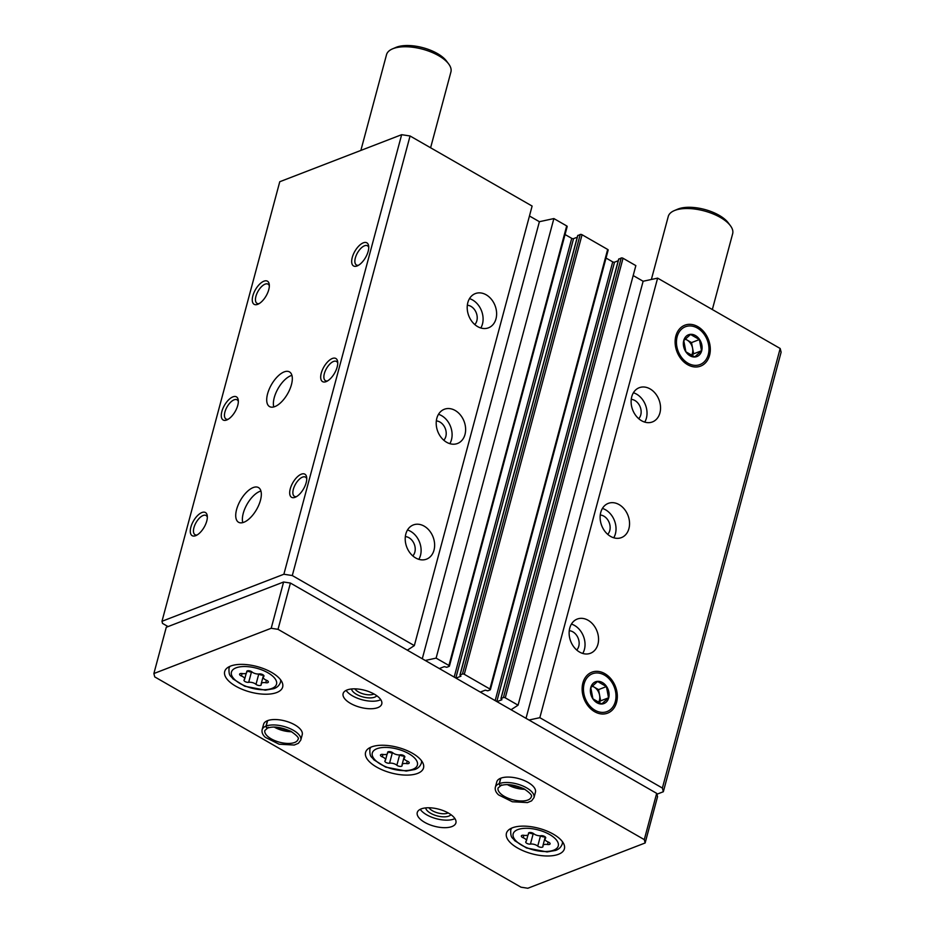 <?xml version="1.0" encoding="UTF-8"?>
<svg xmlns="http://www.w3.org/2000/svg" width="935" height="935" viewBox="0 0 935 935"><rect width="100%" height="100%" fill="white"/><g stroke="black" fill="none" stroke-linecap="round" stroke-linejoin="round"><path stroke-width="1.4" d="M495.994 318.8A18.338 14.095 -111.1 0 1 488.514 327.811A18.338 14.095 -111.1 0 1 468.762 315.785A18.338 14.095 -111.1 0 1 475.307 293.602A18.338 14.095 -111.1 0 1 491.389 299.282A18.338 14.095 -111.1 0 1 495.994 318.8M464.999 434.471A18.338 14.095 -111.1 0 1 457.519 443.482A18.338 14.095 -111.1 0 1 437.767 431.456A18.338 14.095 -111.1 0 1 444.312 409.273A18.338 14.095 -111.1 0 1 460.394 414.965A18.338 14.095 -111.1 0 1 464.999 434.471M434.004 550.142A18.338 14.095 -111.1 0 1 426.524 559.153A18.338 14.095 -111.1 0 1 406.772 547.127A18.338 14.095 -111.1 0 1 413.317 524.944A18.338 14.095 -111.1 0 1 429.399 530.636A18.338 14.095 -111.1 0 1 434.004 550.142M407.321 650.176L414.334 645.617L532.12 206.062L410.068 135.984L292.293 575.551L283.878 574.242L161.989 621.284L162.526 623.411L168.055 626.59M414.334 645.617L292.293 575.551M566.926 226.808A1.332 0.584 -165 0 0 567.183 226.562A1.332 0.584 -165 0 0 566.692 225.919L553.882 218.568L436.107 658.123L425.25 660.472M439.333 668.56L444.3 666.643L446.755 667.286L449.139 666.363A1.332 0.584 -165 0 0 449.408 666.129A1.332 0.584 -165 0 0 448.917 665.475L436.107 658.123M607.902 250.335A1.332 0.584 -165 0 0 608.159 250.101A1.332 0.584 -165 0 0 607.668 249.446L582.061 234.743A1.332 0.584 -165 0 0 580.238 234.463L577.772 235.667M480.309 692.087L485.277 690.17L487.731 690.813L490.127 689.901A1.332 0.584 -165 0 0 490.384 689.656A1.332 0.584 -165 0 0 489.893 689.001L464.286 674.299A1.332 0.584 -165 0 0 462.463 674.018L459.938 675.058L460.943 676.204L455.976 678.109M511.048 709.735L518.072 705.177L635.847 265.622L623.037 258.27A1.332 0.584 -165 0 0 621.226 257.99L618.76 259.205M518.072 705.177L505.262 697.826A1.332 0.584 -165 0 0 503.439 697.545L500.926 698.585L501.92 699.731L496.964 701.647M659.923 412.908A18.338 14.095 -111.1 0 1 652.431 421.93A18.338 14.095 -111.1 0 1 632.679 409.904A18.338 14.095 -111.1 0 1 639.224 387.721A18.338 14.095 -111.1 0 1 655.306 393.401A18.338 14.095 -111.1 0 1 659.923 412.908M628.928 528.591A18.338 14.095 -111.1 0 1 621.436 537.602A18.338 14.095 -111.1 0 1 601.684 525.575A18.338 14.095 -111.1 0 1 608.241 503.392A18.338 14.095 -111.1 0 1 624.311 509.084A18.338 14.095 -111.1 0 1 628.928 528.591M597.933 644.262A18.338 14.095 -111.1 0 1 590.441 653.273A18.338 14.095 -111.1 0 1 570.689 641.246A18.338 14.095 -111.1 0 1 577.246 619.063A18.338 14.095 -111.1 0 1 593.316 624.755A18.338 14.095 -111.1 0 1 597.933 644.262M675.865 335.981A21.926 16.865 68.9 0 0 687.47 364.592A21.926 16.865 68.9 0 0 709.455 355.721A21.926 16.865 68.9 0 0 698.351 326.958A21.926 16.865 68.9 0 0 676.11 335.151A21.926 16.865 68.9 0 0 675.865 335.981M582.879 683.006A21.926 16.865 68.9 0 0 594.485 711.617A21.926 16.865 68.9 0 0 616.469 702.734A21.926 16.865 68.9 0 0 605.377 673.971A21.926 16.865 68.9 0 0 583.124 682.164A21.926 16.865 68.9 0 0 582.879 683.006M656.908 794.224L663.336 791.735L781.122 352.179L780.176 348.486L657.621 278.127L539.834 717.683L528.976 720.032M780.176 348.486L662.389 788.053L539.834 717.683M284.17 371.896A19.997 9.28 119.9 0 1 289.476 371.896A19.997 9.28 119.9 0 1 287.559 393.869A19.997 9.28 119.9 0 1 269.56 406.596A19.997 9.28 119.9 0 1 269.175 389.24A19.997 9.28 119.9 0 1 284.17 371.896M253.175 487.567A19.997 9.28 119.9 0 1 258.481 487.567A19.997 9.28 119.9 0 1 256.564 509.54A19.997 9.28 119.9 0 1 238.565 522.268A19.997 9.28 119.9 0 1 238.191 504.912A19.997 9.28 119.9 0 1 253.175 487.567M363.318 242.819A13.335 6.183 119.9 0 1 368.682 246.15A13.335 6.183 119.9 0 1 357.369 265.856A13.335 6.183 119.9 0 1 352.214 257.639A13.335 6.183 119.9 0 1 363.318 242.819M263.904 281.19A13.335 6.183 119.9 0 1 269.268 284.52A13.335 6.183 119.9 0 1 257.955 304.226A13.335 6.183 119.9 0 1 252.801 296.009A13.335 6.183 119.9 0 1 263.904 281.19M332.322 358.491A13.335 6.183 119.9 0 1 337.687 361.822A13.335 6.183 119.9 0 1 326.373 381.527A13.335 6.183 119.9 0 1 321.219 373.31A13.335 6.183 119.9 0 1 332.322 358.491M232.909 396.861A13.335 6.183 119.9 0 1 238.273 400.192A13.335 6.183 119.9 0 1 226.96 419.897A13.335 6.183 119.9 0 1 221.805 411.68A13.335 6.183 119.9 0 1 232.909 396.861M301.327 474.174A13.335 6.183 119.9 0 1 306.692 477.493A13.335 6.183 119.9 0 1 295.378 497.198A13.335 6.183 119.9 0 1 290.224 488.982A13.335 6.183 119.9 0 1 301.327 474.174M201.913 512.532A13.335 6.183 119.9 0 1 207.278 515.863A13.335 6.183 119.9 0 1 195.964 535.568A13.335 6.183 119.9 0 1 190.81 527.352A13.335 6.183 119.9 0 1 201.913 512.532M410.068 135.984L401.653 134.687L283.878 574.242M401.653 134.687L279.764 181.729L161.989 621.284M553.882 218.568L539.39 221.7L529.455 215.985M577.269 237.209L573.552 238.635A1.332 0.584 -165 0 1 571.729 238.355L565.056 234.521M618.245 260.736L614.529 262.162A1.332 0.584 -165 0 1 612.717 261.882L606.032 258.048M657.621 278.127L643.128 281.26L633.182 275.544M663.336 791.735L662.389 788.053M643.128 281.26L526.008 718.325M539.39 221.7L422.281 658.766M571.414 624.101A18.338 14.095 -111.1 0 1 584.41 649.474A18.338 14.095 -111.1 0 1 582.75 653.448M569.263 630.704A10.998 8.462 -111.1 0 1 578.777 646.237A10.998 8.462 -111.1 0 1 576.72 650.024M407.496 529.993A18.338 14.095 -111.1 0 1 420.493 555.355A18.338 14.095 -111.1 0 1 418.822 559.34M405.334 536.585A10.998 8.462 -111.1 0 1 414.848 552.129A10.998 8.462 -111.1 0 1 412.791 555.904M602.409 508.43A18.338 14.095 -111.1 0 1 615.405 533.803A18.338 14.095 -111.1 0 1 613.746 537.777M600.258 515.021A10.998 8.462 -111.1 0 1 609.772 530.566A10.998 8.462 -111.1 0 1 607.715 534.352M438.492 414.31A18.338 14.095 -111.1 0 1 451.476 439.684A18.338 14.095 -111.1 0 1 449.817 443.658M436.329 420.914A10.998 8.462 -111.1 0 1 445.843 436.446A10.998 8.462 -111.1 0 1 443.786 440.233M633.404 392.758A18.338 14.095 -111.1 0 1 646.401 418.132A18.338 14.095 -111.1 0 1 644.729 422.106M631.254 399.35A10.998 8.462 -111.1 0 1 640.767 414.895A10.998 8.462 -111.1 0 1 638.71 418.67M469.487 298.639A18.338 14.095 -111.1 0 1 482.472 324.013A18.338 14.095 -111.1 0 1 480.812 327.986M467.325 305.231A10.998 8.462 -111.1 0 1 476.838 320.775A10.998 8.462 -111.1 0 1 474.781 324.562M197.156 534.96A11.08 5.143 119.9 0 1 195.029 534.703A11.08 5.143 119.9 0 1 194.819 525.096A11.08 5.143 119.9 0 1 203.117 515.489A11.08 5.143 119.9 0 1 206.062 515.489A11.08 5.143 119.9 0 1 207.348 517.195M296.57 496.59A11.08 5.143 119.9 0 1 294.443 496.345A11.08 5.143 119.9 0 1 294.233 486.726A11.08 5.143 119.9 0 1 302.543 477.119A11.08 5.143 119.9 0 1 305.476 477.119A11.08 5.143 119.9 0 1 306.762 478.837M228.152 419.277A11.08 5.143 119.9 0 1 226.025 419.032A11.08 5.143 119.9 0 1 225.814 409.425A11.08 5.143 119.9 0 1 234.112 399.818A11.08 5.143 119.9 0 1 237.058 399.818A11.08 5.143 119.9 0 1 238.343 401.524M327.566 380.919A11.08 5.143 119.9 0 1 325.438 380.662A11.08 5.143 119.9 0 1 325.228 371.055A11.08 5.143 119.9 0 1 333.538 361.448A11.08 5.143 119.9 0 1 336.471 361.448A11.08 5.143 119.9 0 1 337.757 363.154M259.135 303.606A11.08 5.143 119.9 0 1 257.02 303.361A11.08 5.143 119.9 0 1 256.809 293.754A11.08 5.143 119.9 0 1 265.108 284.147A11.08 5.143 119.9 0 1 268.053 284.147A11.08 5.143 119.9 0 1 269.338 285.853M358.561 265.236A11.08 5.143 119.9 0 1 356.434 264.991A11.08 5.143 119.9 0 1 356.223 255.384A11.08 5.143 119.9 0 1 364.533 245.776A11.08 5.143 119.9 0 1 367.467 245.776A11.08 5.143 119.9 0 1 368.752 247.483M242.784 522.618A19.997 9.28 119.9 0 1 246.676 504.935A19.997 9.28 119.9 0 1 259.825 491.389A19.997 9.28 119.9 0 1 260.923 491.039M273.78 406.947A19.997 9.28 119.9 0 1 277.672 389.264A19.997 9.28 119.9 0 1 290.82 375.718A19.997 9.28 119.9 0 1 291.907 375.367M548.261 842.049A2.98 1.309 15 0 1 550.096 843.861A2.98 1.309 15 0 1 547.489 844.492A5.213 2.291 15 0 0 542.943 845.591A5.213 2.291 15 0 0 542.966 846.233A2.98 1.309 15 0 1 542.978 846.607A2.98 1.309 15 0 1 540.816 847.297A2.98 1.309 15 0 1 537.742 846.117A5.213 2.291 15 0 0 530.425 844.083A2.98 1.309 15 0 1 527.2 843.534A2.98 1.309 15 0 1 525.727 841.874A2.98 1.309 15 0 1 525.973 841.523A5.213 2.291 15 0 0 526.393 840.916A5.213 2.291 15 0 0 523.179 837.76A2.98 1.309 15 0 1 521.344 835.948A2.98 1.309 15 0 1 523.951 835.317A5.213 2.291 15 0 0 528.497 834.219A5.213 2.291 15 0 0 528.474 833.576A2.98 1.309 15 0 1 528.462 833.202A2.98 1.309 15 0 1 530.624 832.512A2.98 1.309 15 0 1 533.698 833.693A5.213 2.291 15 0 0 541.014 835.715A2.98 1.309 15 0 1 544.24 836.276A2.98 1.309 15 0 1 545.713 837.935A2.98 1.309 15 0 1 545.467 838.274A5.213 2.291 15 0 0 545.047 838.894A5.213 2.291 15 0 0 548.261 842.049M266.522 680.283A2.98 1.309 15 0 1 268.345 682.094A2.98 1.309 15 0 1 265.75 682.725A5.213 2.291 15 0 0 261.192 683.824A5.213 2.291 15 0 0 261.227 684.467A2.98 1.309 15 0 1 261.239 684.841A2.98 1.309 15 0 1 259.077 685.53A2.98 1.309 15 0 1 256.003 684.35A5.213 2.291 15 0 0 248.687 682.316A2.98 1.309 15 0 1 245.461 681.767A2.98 1.309 15 0 1 243.988 680.107A2.98 1.309 15 0 1 244.234 679.757A5.213 2.291 15 0 0 244.654 679.149A5.213 2.291 15 0 0 241.44 675.993A2.98 1.309 15 0 1 239.605 674.182A2.98 1.309 15 0 1 242.212 673.551A5.213 2.291 15 0 0 246.758 672.452A5.213 2.291 15 0 0 246.735 671.809A2.98 1.309 15 0 1 246.723 671.435A2.98 1.309 15 0 1 248.885 670.746A2.98 1.309 15 0 1 251.959 671.926A5.213 2.291 15 0 0 259.276 673.96A2.98 1.309 15 0 1 262.501 674.509A2.98 1.309 15 0 1 263.974 676.169A2.98 1.309 15 0 1 263.728 676.519A5.213 2.291 15 0 0 263.308 677.127A5.213 2.291 15 0 0 266.522 680.283M712.341 309.543L732.654 233.727A33.333 14.668 -165 0 0 730.387 225.686A33.333 14.668 -165 0 0 704.254 210.936A33.333 14.668 -165 0 0 674.24 210.644A33.333 14.668 -165 0 0 668.256 216.476L651.368 279.471M730.387 225.686L728.166 222.729A30.002 13.195 -165 0 0 704.651 209.463A30.002 13.195 -165 0 0 677.641 209.195L674.24 210.644M271.197 628.273L153.878 673.539L154.743 676.905L521.005 887.198L527.831 888.25L645.138 842.973L644.285 839.618L278.022 629.325L271.197 628.273L283.597 582.002L166.278 627.268L153.878 673.539M644.285 839.618L656.674 793.347L657.539 796.702L645.138 842.973M656.674 793.347L290.423 583.054L278.022 629.325M290.423 583.054L283.597 582.002M558.464 854.298A30.002 13.195 -165 0 0 564.389 848.828A30.002 13.195 -165 0 0 538.829 828.305A30.002 13.195 -165 0 0 506.431 833.295A30.002 13.195 -165 0 0 524.348 851.259A30.002 13.195 -165 0 0 558.464 854.298M276.725 692.531A30.002 13.195 -165 0 0 282.65 687.061A30.002 13.195 -165 0 0 257.09 666.55A30.002 13.195 -165 0 0 224.692 671.529A30.002 13.195 -165 0 0 242.609 689.492A30.002 13.195 -165 0 0 276.725 692.531M417.594 773.409A30.002 13.195 -165 0 0 423.52 767.939A30.002 13.195 -165 0 0 397.959 747.427A30.002 13.195 -165 0 0 365.562 752.406A30.002 13.195 -165 0 0 383.479 770.382A30.002 13.195 -165 0 0 417.594 773.409M300.778 740.088L302.227 734.665A19.997 8.801 -165 0 0 285.187 720.99A19.997 8.801 -165 0 0 263.588 724.309L262.127 729.732C261.613 732.432 262.712 734.992 265.423 737.388L279.109 744.213L294.233 745.043L298.382 743.313L300.778 740.088A19.997 8.801 -165 0 0 288.88 728.131A19.997 8.801 -165 0 0 266.159 726.051C266.452 728.061 267.153 728.482 268.287 727.325M451.944 826.552A19.997 8.801 -165 0 0 455.906 822.905A19.997 8.801 -165 0 0 438.854 809.219A19.997 8.801 -165 0 0 417.255 812.55A19.997 8.801 -165 0 0 429.212 824.53A19.997 8.801 -165 0 0 451.944 826.552M377.81 707.62A19.997 8.801 -165 0 0 381.76 703.973A19.997 8.801 -165 0 0 364.72 690.299A19.997 8.801 -165 0 0 343.122 693.618A19.997 8.801 -165 0 0 355.066 705.598A19.997 8.801 -165 0 0 377.81 707.62M533.99 797.625L535.439 792.202A19.997 8.801 -165 0 0 518.399 778.528A19.997 8.801 -165 0 0 496.801 781.847L495.34 787.27C494.825 789.981 495.924 792.529 498.635 794.925L512.322 801.751L527.445 802.581L531.594 800.851L533.99 797.625A19.997 8.801 -165 0 0 522.092 785.669A19.997 8.801 -165 0 0 499.372 783.6C499.664 785.599 500.365 786.019 501.499 784.874M354.833 688.85A11.08 4.874 -165 0 0 363.283 693.91A11.08 4.874 -165 0 0 373.497 694.202A11.08 4.874 -165 0 0 374 693.98M351.525 688.978A13.335 5.867 -165 0 0 360.723 696.259A13.335 5.867 -165 0 0 374.701 697.159A13.335 5.867 -165 0 0 376.805 695.757M346.114 690.392A19.997 8.801 -165 0 0 361.366 699.544A19.997 8.801 -165 0 0 379.82 700.093A19.997 8.801 -165 0 0 380.779 699.672M428.978 807.77A11.08 4.874 -165 0 0 437.428 812.831A11.08 4.874 -165 0 0 447.631 813.134A11.08 4.874 -165 0 0 448.145 812.912M425.659 807.91A13.335 5.867 -165 0 0 434.868 815.191A13.335 5.867 -165 0 0 448.847 816.091A13.335 5.867 -165 0 0 450.939 814.677M420.259 809.324A19.997 8.801 -165 0 0 435.5 818.476A19.997 8.801 -165 0 0 453.966 819.025A19.997 8.801 -165 0 0 454.913 818.604M430.603 147.777L450.915 71.96A33.333 14.668 -165 0 0 448.648 63.919A33.333 14.668 -165 0 0 422.515 49.169A33.333 14.668 -165 0 0 392.501 48.877A33.333 14.668 -165 0 0 386.517 54.709L360.863 150.43M448.648 63.919L446.427 60.962A30.002 13.195 -165 0 0 422.912 47.697A30.002 13.195 -165 0 0 395.902 47.428L392.501 48.877M400.145 754.837A5.213 2.291 15 0 1 392.829 752.815A2.98 1.309 15 0 0 389.755 751.635A2.98 1.309 15 0 0 387.593 752.324A2.98 1.309 15 0 0 387.604 752.687A5.213 2.291 15 0 1 387.628 753.329A5.213 2.291 15 0 1 383.081 754.44A2.98 1.309 15 0 0 380.475 755.071A2.98 1.309 15 0 0 382.31 756.871A5.213 2.291 15 0 1 385.524 760.026A5.213 2.291 15 0 1 385.103 760.646A2.98 1.309 15 0 0 384.858 760.996A2.98 1.309 15 0 0 386.33 762.644A2.98 1.309 15 0 0 389.556 763.205A5.213 2.291 15 0 1 396.872 765.227A2.98 1.309 15 0 0 399.946 766.408A2.98 1.309 15 0 0 402.108 765.718A2.98 1.309 15 0 0 402.097 765.356A5.213 2.291 15 0 1 402.073 764.713A5.213 2.291 15 0 1 406.62 763.603A2.98 1.309 15 0 0 409.214 762.972A2.98 1.309 15 0 0 407.391 761.172A5.213 2.291 15 0 1 404.177 758.004A5.213 2.291 15 0 1 404.598 757.397A2.98 1.309 15 0 0 404.843 757.046A2.98 1.309 15 0 0 403.371 755.398A2.98 1.309 15 0 0 400.145 754.837M399.736 754.884A2.98 1.309 -165 0 0 404.2 755.889M392.747 752.745A5.213 2.291 -165 0 0 392.349 752.792L389.556 763.205M388.294 751.74A2.98 1.309 -165 0 0 392.349 752.792M258.866 674.006A2.98 1.309 -165 0 0 263.331 675.012M251.877 671.856A5.213 2.291 -165 0 0 251.48 671.914L248.687 682.316M247.424 670.851A2.98 1.309 -165 0 0 251.48 671.914M540.605 835.773A2.98 1.309 -165 0 0 545.07 836.778M533.616 833.623A5.213 2.291 -165 0 0 533.219 833.681L530.425 844.083M529.163 832.617A2.98 1.309 -165 0 0 533.219 833.681M500.669 778.236L499.22 783.659A19.997 8.801 -165 0 0 495.34 787.27M500.833 778.177L499.372 783.6M501.452 784.886C500.283 786.054 499.547 785.645 499.22 783.659M267.457 720.698L266.007 726.121A19.997 8.801 -165 0 0 262.127 729.732M267.62 720.64L266.159 726.051M268.24 727.348C267.071 728.505 266.335 728.108 266.007 726.121M604.442 675.093A20.266 15.579 -111.1 0 1 610.859 709.209A20.266 15.579 -111.1 0 1 583.896 693.723A20.266 15.579 -111.1 0 1 604.442 675.093M602.444 682.55A11.664 8.976 -111.1 0 1 607.692 700.268A11.664 8.976 -111.1 0 1 592.907 698.866A11.664 8.976 -111.1 0 1 591.773 685.086A11.664 8.976 -111.1 0 1 602.444 682.55M606.418 686.571L597.547 681.486L590.791 687.611L592.907 698.831L601.778 703.926L608.533 697.802L606.418 686.571L598.54 689.621L592.159 685.951M598.529 702.769L600.656 700.841L608.533 697.802M600.656 700.841L598.54 689.621M591.937 686.197A10.005 7.69 -111.1 0 1 594.099 687.073A10.005 7.69 -111.1 0 1 599.592 695.231A10.005 7.69 -111.1 0 1 598.33 702.676M697.428 328.08A20.266 15.579 -111.1 0 1 703.845 362.184A20.266 15.579 -111.1 0 1 676.882 346.71A20.266 15.579 -111.1 0 1 697.428 328.08M695.43 335.536A11.664 8.976 -111.1 0 1 700.677 353.243A11.664 8.976 -111.1 0 1 685.881 351.852A11.664 8.976 -111.1 0 1 684.759 338.061A11.664 8.976 -111.1 0 1 695.43 335.536M699.403 339.557L690.533 334.461L683.777 340.585L685.881 351.817L694.752 356.901L701.519 350.777L699.403 339.557L691.526 342.596L685.145 338.938M691.514 355.744L693.641 353.816L701.519 350.777M693.641 353.816L691.526 342.596M684.911 339.183A10.005 7.69 -111.1 0 1 687.085 340.048A10.005 7.69 -111.1 0 1 692.578 348.206A10.005 7.69 -111.1 0 1 691.316 355.662M566.692 225.919L448.917 665.475M582.061 234.743L464.286 674.299M607.668 249.446L489.893 689.001M623.037 258.27L505.262 697.826M621.226 257.99L503.439 697.545M618.83 258.913L501.055 698.468M614.529 262.162L496.801 701.554M612.717 261.882L495.153 700.607M580.238 234.463L462.463 674.018M577.853 235.375L460.078 674.941M573.552 238.635L455.824 678.027M571.729 238.355L454.176 677.08M553.649 850.196A23.34 10.262 -165 0 0 538.805 830.105A23.34 10.262 -165 0 0 514.706 839.408A23.34 10.262 -165 0 0 553.649 850.196M271.91 688.429A23.34 10.262 -165 0 0 257.067 668.338A23.34 10.262 -165 0 0 232.967 677.641A23.34 10.262 -165 0 0 271.91 688.429M421.872 761.242L421.381 763.03A26.671 11.734 -165 0 0 421.486 760.716M370.938 747.17A26.671 11.734 -165 0 0 369.863 749.227C369.606 757.923 371.791 756.368 373.778 759.746L385.688 767.121L406.187 771.059L414.754 769.528C418.074 768.383 420.283 766.209 421.381 763.03M412.779 769.318A23.34 10.262 -165 0 0 397.936 749.227A23.34 10.262 -165 0 0 373.836 758.53A23.34 10.262 -165 0 0 412.779 769.318M562.741 842.119L562.262 843.919A26.671 11.734 -165 0 0 562.356 841.594M511.807 828.048A26.671 11.734 -165 0 0 510.732 830.105C510.475 838.8 512.66 837.246 514.647 840.623L526.557 847.998L547.057 851.937L555.624 850.418C558.943 849.26 561.152 847.098 562.262 843.919M280.991 680.353L280.512 682.153A26.671 11.734 -165 0 0 280.617 679.827M230.068 666.281A26.671 11.734 -165 0 0 228.993 668.338C228.736 677.045 230.922 675.479 232.909 678.857L244.818 686.243L265.318 690.17L273.885 688.651C277.204 687.494 279.413 685.332 280.512 682.153M387.791 752.009L387.604 752.687M404.808 756.625L404.598 757.397M407.286 761.125L406.62 763.603M399.631 754.896L396.872 765.227M382.964 754.416L382.31 756.871M246.922 671.131L246.735 671.809M263.939 675.736L263.728 676.519M266.417 680.248L265.75 682.725M258.761 674.018L256.003 684.35M242.095 673.539L241.44 675.993M528.661 832.898L528.474 833.576M545.678 837.503L545.467 838.274M548.155 842.014L547.489 844.492M540.512 835.785L537.742 846.117M523.845 835.306L523.179 837.76M507.436 784.617A17.169 7.55 -165 0 0 524.827 789.28M500.868 785.587L498.075 788.006A17.169 7.55 -165 0 0 512.707 799.752A17.169 7.55 -165 0 0 531.244 796.9C532.623 795.732 530.239 793.055 524.091 788.883C514.659 784.699 506.934 783.588 500.926 785.564M274.236 727.079A17.169 7.55 -165 0 0 291.615 731.743M267.655 728.049L264.874 730.469A17.169 7.55 -165 0 0 279.495 742.203A17.169 7.55 -165 0 0 298.031 739.351C299.41 738.194 297.026 735.518 290.878 731.334C281.447 727.161 273.721 726.051 267.714 728.026M618.701 259.03L500.926 698.585M608.159 250.101L490.384 689.656M577.725 235.503L459.938 675.058M567.183 226.562L449.408 666.129M370.342 747.439L369.863 749.227M511.211 828.317L510.732 830.105M229.472 666.55L228.993 668.338M388.037 751.845L387.628 753.329M404.633 756.322L404.177 758.004M404.387 756.053L402.073 764.713M387.137 754.007L385.524 760.026M247.156 670.956L246.758 672.452M263.764 675.432L263.308 677.127M263.518 675.175L261.192 683.824M246.267 673.118L244.654 679.149M528.906 832.723L528.497 834.219M545.502 837.199L545.047 838.894M545.257 836.93L542.943 845.591M528.006 834.885L526.393 840.916M509.108 784.687L523.355 788.509M275.895 727.149L290.142 730.96"/></g></svg>
